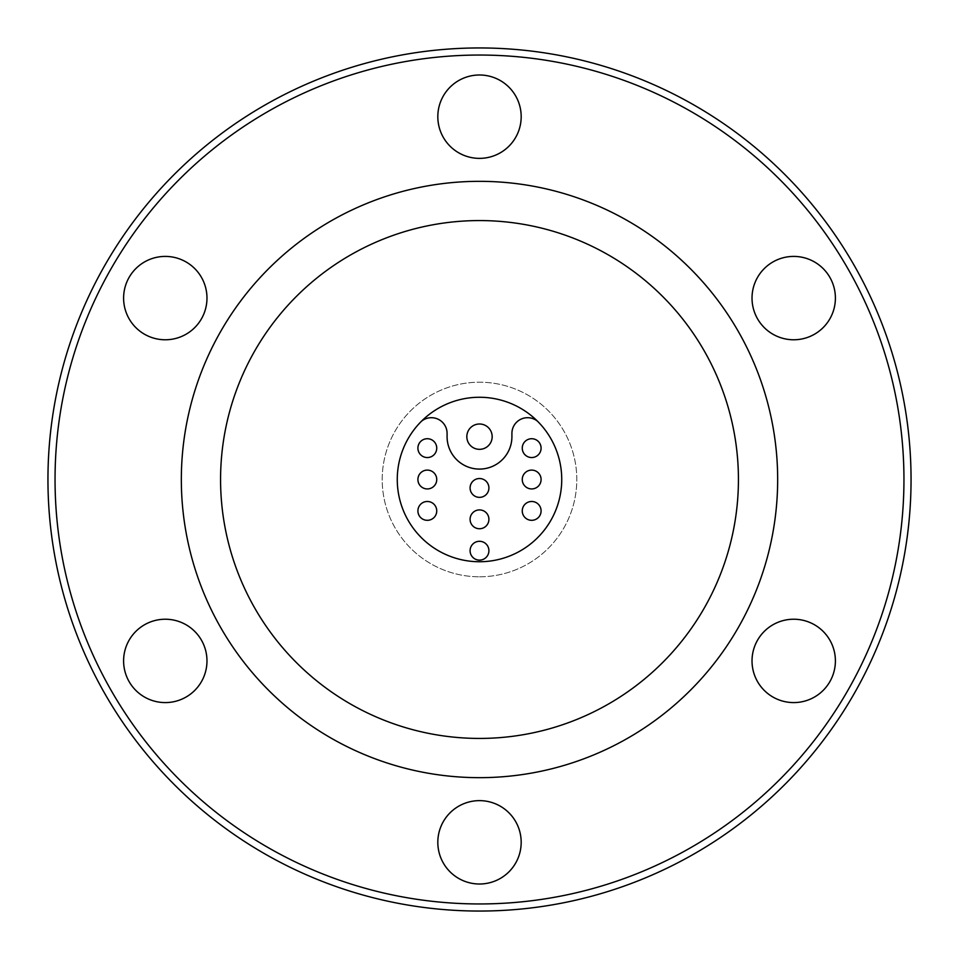 <?xml version="1.0" encoding="UTF-8"?>
<svg xmlns="http://www.w3.org/2000/svg" width="959" height="959" viewBox="0 0 959 959"><rect width="100%" height="100%" fill="white"/><g stroke="black" fill="none" stroke-linecap="round" stroke-linejoin="round"><path stroke-width="0.72" stroke-dasharray="4.79 3.6" d="M427.318 457.551A9.41 9.41 0 0 0 436.741 448.129A9.41 9.41 0 0 0 427.318 438.719A9.41 9.41 0 0 1 436.741 448.129A9.41 9.41 0 0 1 427.318 457.551A9.41 9.41 0 0 0 436.741 448.129A9.41 9.41 0 0 0 427.318 438.719A9.41 9.41 0 0 0 417.908 448.129A9.41 9.41 0 0 0 427.318 457.551A9.41 9.41 0 0 1 417.908 448.129A9.41 9.41 0 0 1 427.318 438.719A9.41 9.41 0 0 0 417.908 448.129A9.41 9.41 0 0 0 427.318 457.551A9.41 9.41 0 0 1 417.908 448.129A9.41 9.41 0 0 1 427.318 438.719M427.318 488.934A9.41 9.41 0 0 0 436.741 479.512A9.41 9.41 0 0 0 427.318 470.102A9.41 9.41 0 0 1 436.741 479.512A9.41 9.41 0 0 1 427.318 488.934A9.41 9.41 0 0 0 436.741 479.512A9.41 9.41 0 0 0 427.318 470.102A9.41 9.41 0 0 0 417.908 479.512A9.41 9.41 0 0 0 427.318 488.934A9.41 9.41 0 0 1 417.908 479.512A9.41 9.41 0 0 1 427.318 470.102A9.41 9.41 0 0 0 417.908 479.512A9.41 9.41 0 0 0 427.318 488.934A9.41 9.41 0 0 1 417.908 479.512A9.41 9.41 0 0 1 427.318 470.102M427.318 520.317A9.41 9.41 0 0 0 436.741 510.907A9.41 9.41 0 0 0 427.318 501.485A9.41 9.41 0 0 1 436.741 510.907A9.41 9.41 0 0 1 427.318 520.317A9.41 9.41 0 0 0 436.741 510.907A9.41 9.41 0 0 0 427.318 501.485A9.41 9.41 0 0 0 417.908 510.907A9.41 9.41 0 0 0 427.318 520.317A9.41 9.41 0 0 1 417.908 510.907A9.41 9.41 0 0 1 427.318 501.485A9.41 9.41 0 0 0 417.908 510.907A9.41 9.41 0 0 0 427.318 520.317A9.41 9.41 0 0 1 417.908 510.907A9.41 9.41 0 0 1 427.318 501.485M479.5 560.128A9.41 9.41 0 0 0 488.91 550.718A9.41 9.41 0 0 0 479.5 541.296A9.41 9.41 0 0 1 488.91 550.718A9.41 9.41 0 0 1 479.5 560.128A9.41 9.41 0 0 0 488.91 550.718A9.41 9.41 0 0 0 479.5 541.296A9.41 9.41 0 0 0 470.09 550.718A9.41 9.41 0 0 0 479.5 560.128A9.41 9.41 0 0 1 470.09 550.718A9.41 9.41 0 0 1 479.5 541.296A9.41 9.41 0 0 0 470.09 550.718A9.41 9.41 0 0 0 479.5 560.128A9.41 9.41 0 0 1 470.09 550.718A9.41 9.41 0 0 1 479.5 541.296M479.5 528.745A9.41 9.41 0 0 0 488.91 519.334A9.41 9.41 0 0 0 479.5 509.912A9.41 9.41 0 0 1 488.91 519.334A9.41 9.41 0 0 1 479.5 528.745A9.41 9.41 0 0 0 488.91 519.334A9.41 9.41 0 0 0 479.5 509.912A9.41 9.41 0 0 0 470.09 519.334A9.41 9.41 0 0 0 479.5 528.745A9.41 9.41 0 0 1 470.09 519.334A9.41 9.41 0 0 1 479.5 509.912A9.41 9.41 0 0 0 470.09 519.334A9.41 9.41 0 0 0 479.5 528.745A9.41 9.41 0 0 1 470.09 519.334A9.41 9.41 0 0 1 479.5 509.912M479.5 497.361A9.41 9.41 0 0 0 488.91 487.951A9.41 9.41 0 0 0 479.5 478.529A9.41 9.41 0 0 1 488.91 487.951A9.41 9.41 0 0 1 479.5 497.361A9.41 9.41 0 0 0 488.91 487.951A9.41 9.41 0 0 0 479.5 478.529A9.41 9.41 0 0 0 470.09 487.951A9.41 9.41 0 0 0 479.5 497.361A9.41 9.41 0 0 1 470.09 487.951A9.41 9.41 0 0 1 479.5 478.529A9.41 9.41 0 0 0 470.09 487.951A9.41 9.41 0 0 0 479.5 497.361A9.41 9.41 0 0 1 470.09 487.951A9.41 9.41 0 0 1 479.5 478.529M531.682 520.317A9.41 9.41 0 0 0 541.092 510.907A9.41 9.41 0 0 0 531.682 501.485A9.41 9.41 0 0 1 541.092 510.907A9.41 9.41 0 0 1 531.682 520.317A9.41 9.41 0 0 0 541.092 510.907A9.41 9.41 0 0 0 531.682 501.485A9.41 9.41 0 0 0 522.259 510.907A9.41 9.41 0 0 0 531.682 520.317A9.41 9.41 0 0 1 522.259 510.907A9.41 9.41 0 0 1 531.682 501.485A9.41 9.41 0 0 0 522.259 510.907A9.41 9.41 0 0 0 531.682 520.317A9.41 9.41 0 0 1 522.259 510.907A9.41 9.41 0 0 1 531.682 501.485M531.682 488.934A9.41 9.41 0 0 0 541.092 479.512A9.41 9.41 0 0 0 531.682 470.102A9.41 9.41 0 0 1 541.092 479.512A9.41 9.41 0 0 1 531.682 488.934A9.41 9.41 0 0 0 541.092 479.512A9.41 9.41 0 0 0 531.682 470.102A9.41 9.41 0 0 0 522.259 479.512A9.41 9.41 0 0 0 531.682 488.934A9.41 9.41 0 0 1 522.259 479.512A9.41 9.41 0 0 1 531.682 470.102A9.41 9.41 0 0 0 522.259 479.512A9.41 9.41 0 0 0 531.682 488.934A9.41 9.41 0 0 1 522.259 479.512A9.41 9.41 0 0 1 531.682 470.102M531.682 457.551A9.41 9.41 0 0 0 541.092 448.129A9.41 9.41 0 0 0 531.682 438.719A9.41 9.41 0 0 1 541.092 448.129A9.41 9.41 0 0 1 531.682 457.551A9.41 9.41 0 0 0 541.092 448.129A9.41 9.41 0 0 0 531.682 438.719A9.41 9.41 0 0 0 522.259 448.129A9.41 9.41 0 0 0 531.682 457.551A9.41 9.41 0 0 1 522.259 448.129A9.41 9.41 0 0 1 531.682 438.719A9.41 9.41 0 0 0 522.259 448.129A9.41 9.41 0 0 0 531.682 457.551A9.41 9.41 0 0 1 522.259 448.129A9.41 9.41 0 0 1 531.682 438.719M421.481 421.229A82.234 82.234 0 0 1 479.5 397.266A82.234 82.234 0 0 0 403.499 510.883A82.234 82.234 0 0 0 479.5 561.734A82.234 82.234 0 0 1 421.481 421.229A15.692 15.692 0 0 1 431.394 417.692A15.692 15.692 0 0 0 421.481 421.229A15.692 15.692 0 0 1 447.086 433.384A15.692 15.692 0 0 0 431.394 417.692A15.692 15.692 0 0 1 447.086 433.384L447.086 436.669A32.414 32.414 0 0 0 479.5 469.083A32.414 32.414 0 0 0 511.914 436.669A32.414 32.414 0 0 1 479.5 469.083A32.414 32.414 0 0 1 447.086 436.669A32.414 32.414 0 0 0 479.5 469.083A32.414 32.414 0 0 0 511.914 436.669L511.914 433.384A15.692 15.692 0 0 1 527.606 417.692A15.692 15.692 0 0 0 511.914 433.384A15.692 15.692 0 0 1 537.519 421.229A15.692 15.692 0 0 0 527.606 417.692A15.692 15.692 0 0 1 537.519 421.229A82.234 82.234 0 0 1 479.5 561.734A82.234 82.234 0 0 0 537.519 421.229A82.234 82.234 0 0 0 397.266 479.5A82.234 82.234 0 0 0 479.5 561.734A82.234 82.234 0 0 0 561.734 479.5A82.234 82.234 0 0 0 479.5 397.266A82.234 82.234 0 0 1 537.519 421.229M479.5 423.998A12.671 12.671 0 0 0 466.829 436.669A12.671 12.671 0 0 0 479.5 449.339A12.671 12.671 0 0 1 466.829 436.669A12.671 12.671 0 0 1 479.5 423.998A12.671 12.671 0 0 0 466.829 436.669A12.671 12.671 0 0 0 479.5 449.339A12.671 12.671 0 0 0 492.171 436.669A12.671 12.671 0 0 0 479.5 423.998A12.671 12.671 0 0 1 492.171 436.669A12.671 12.671 0 0 1 479.5 449.339A12.671 12.671 0 0 0 492.171 436.669A12.671 12.671 0 0 0 479.5 423.998M793.704 256.413A41.681 41.681 0 0 0 752.024 298.093A41.681 41.681 0 0 0 793.704 339.774A41.681 41.681 0 0 0 835.397 298.093A41.681 41.681 0 0 0 793.704 256.413M793.704 619.226A41.681 41.681 0 0 0 752.024 660.907A41.681 41.681 0 0 0 793.704 702.587A41.681 41.681 0 0 0 835.397 660.907A41.681 41.681 0 0 0 793.704 619.226M479.5 800.633A41.681 41.681 0 0 0 437.819 842.314A41.681 41.681 0 0 0 479.5 884.006A41.681 41.681 0 0 0 521.181 842.314A41.681 41.681 0 0 0 479.5 800.633M165.296 619.226A41.681 41.681 0 0 0 123.603 660.907A41.681 41.681 0 0 0 165.296 702.587A41.681 41.681 0 0 0 206.976 660.907A41.681 41.681 0 0 0 165.296 619.226M165.296 256.413A41.681 41.681 0 0 0 123.603 298.093A41.681 41.681 0 0 0 165.296 339.774A41.681 41.681 0 0 0 206.976 298.093A41.681 41.681 0 0 0 165.296 256.413M479.5 74.994A41.681 41.681 0 0 0 437.819 116.686A41.681 41.681 0 0 0 479.5 158.367A41.681 41.681 0 0 0 521.181 116.686A41.681 41.681 0 0 0 479.5 74.994M479.5 576.791A97.291 97.291 0 0 0 576.791 479.5A97.291 97.291 0 0 0 479.5 382.209A97.291 97.291 0 0 0 382.209 479.5A97.291 97.291 0 0 0 479.5 576.791A97.291 97.291 0 0 0 576.791 479.5A97.291 97.291 0 0 0 479.5 382.209A97.291 97.291 0 0 0 382.209 479.5A97.291 97.291 0 0 0 479.5 576.791M479.5 903.953A424.453 424.453 0 0 0 903.953 479.5A424.453 424.453 0 0 0 479.5 55.047A424.453 424.453 0 0 0 55.047 479.5A424.453 424.453 0 0 0 479.5 903.953M479.5 911.05A431.55 431.55 0 0 0 911.05 479.5A431.55 431.55 0 0 0 479.5 47.95A431.55 431.55 0 0 0 47.95 479.5A431.55 431.55 0 0 0 479.5 911.05M479.5 181.335A298.165 298.165 0 0 0 181.335 479.5A298.165 298.165 0 0 0 479.5 777.665A298.165 298.165 0 0 0 777.665 479.5A298.165 298.165 0 0 0 479.5 181.335M479.5 220.57A258.93 258.93 0 0 0 220.57 479.5A258.93 258.93 0 0 0 479.5 738.43A258.93 258.93 0 0 0 738.43 479.5A258.93 258.93 0 0 0 479.5 220.57M447.086 436.669L447.086 433.384L447.086 436.669"/><path stroke-width="1.44" d="M427.318 438.719A9.41 9.41 0 0 1 436.741 448.129A9.41 9.41 0 0 1 427.318 457.551A9.41 9.41 0 0 1 417.908 448.129A9.41 9.41 0 0 1 427.318 438.719A9.41 9.41 0 0 0 417.908 448.129A9.41 9.41 0 0 0 427.318 457.551M427.318 470.102A9.41 9.41 0 0 1 436.741 479.512A9.41 9.41 0 0 1 427.318 488.934A9.41 9.41 0 0 1 417.908 479.512A9.41 9.41 0 0 1 427.318 470.102A9.41 9.41 0 0 0 417.908 479.512A9.41 9.41 0 0 0 427.318 488.934M427.318 501.485A9.41 9.41 0 0 1 436.741 510.907A9.41 9.41 0 0 1 427.318 520.317A9.41 9.41 0 0 1 417.908 510.907A9.41 9.41 0 0 1 427.318 501.485A9.41 9.41 0 0 0 417.908 510.907A9.41 9.41 0 0 0 427.318 520.317M479.5 541.296A9.41 9.41 0 0 1 488.91 550.718A9.41 9.41 0 0 1 479.5 560.128A9.41 9.41 0 0 1 470.09 550.718A9.41 9.41 0 0 1 479.5 541.296A9.41 9.41 0 0 0 470.09 550.718A9.41 9.41 0 0 0 479.5 560.128M479.5 509.912A9.41 9.41 0 0 1 488.91 519.334A9.41 9.41 0 0 1 479.5 528.745A9.41 9.41 0 0 1 470.09 519.334A9.41 9.41 0 0 1 479.5 509.912A9.41 9.41 0 0 0 470.09 519.334A9.41 9.41 0 0 0 479.5 528.745M479.5 478.529A9.41 9.41 0 0 1 488.91 487.951A9.41 9.41 0 0 1 479.5 497.361A9.41 9.41 0 0 1 470.09 487.951A9.41 9.41 0 0 1 479.5 478.529A9.41 9.41 0 0 0 470.09 487.951A9.41 9.41 0 0 0 479.5 497.361M531.682 438.719A9.41 9.41 0 0 1 541.092 448.129A9.41 9.41 0 0 1 531.682 457.551A9.41 9.41 0 0 1 522.259 448.129A9.41 9.41 0 0 1 531.682 438.719A9.41 9.41 0 0 0 522.259 448.129A9.41 9.41 0 0 0 531.682 457.551M531.682 470.102A9.41 9.41 0 0 1 541.092 479.512A9.41 9.41 0 0 1 531.682 488.934A9.41 9.41 0 0 1 522.259 479.512A9.41 9.41 0 0 1 531.682 470.102A9.41 9.41 0 0 0 522.259 479.512A9.41 9.41 0 0 0 531.682 488.934M531.682 501.485A9.41 9.41 0 0 1 541.092 510.907A9.41 9.41 0 0 1 531.682 520.317A9.41 9.41 0 0 1 522.259 510.907A9.41 9.41 0 0 1 531.682 501.485A9.41 9.41 0 0 0 522.259 510.907A9.41 9.41 0 0 0 531.682 520.317M421.481 421.229A15.692 15.692 0 0 1 447.086 433.384L447.086 436.669A32.414 32.414 0 0 0 479.5 469.083A32.414 32.414 0 0 0 511.914 436.669L511.914 433.384A15.692 15.692 0 0 1 537.519 421.229M479.5 423.998A12.671 12.671 0 0 0 466.829 436.669A12.671 12.671 0 0 0 479.5 449.339A12.671 12.671 0 0 0 492.171 436.669A12.671 12.671 0 0 0 479.5 423.998M793.704 256.413A41.681 41.681 0 0 0 752.024 298.093A41.681 41.681 0 0 0 793.704 339.774A41.681 41.681 0 0 0 835.397 298.093A41.681 41.681 0 0 0 793.704 256.413M793.704 619.226A41.681 41.681 0 0 0 752.024 660.907A41.681 41.681 0 0 0 793.704 702.587A41.681 41.681 0 0 0 835.397 660.907A41.681 41.681 0 0 0 793.704 619.226M479.5 800.633A41.681 41.681 0 0 0 437.819 842.314A41.681 41.681 0 0 0 479.5 884.006A41.681 41.681 0 0 0 521.181 842.314A41.681 41.681 0 0 0 479.5 800.633M165.296 619.226A41.681 41.681 0 0 0 123.603 660.907A41.681 41.681 0 0 0 165.296 702.587A41.681 41.681 0 0 0 206.976 660.907A41.681 41.681 0 0 0 165.296 619.226M165.296 256.413A41.681 41.681 0 0 0 123.603 298.093A41.681 41.681 0 0 0 165.296 339.774A41.681 41.681 0 0 0 206.976 298.093A41.681 41.681 0 0 0 165.296 256.413M479.5 74.994A41.681 41.681 0 0 0 437.819 116.686A41.681 41.681 0 0 0 479.5 158.367A41.681 41.681 0 0 0 521.181 116.686A41.681 41.681 0 0 0 479.5 74.994M479.5 911.05A431.55 431.55 0 0 0 911.05 479.5A431.55 431.55 0 0 0 479.5 47.95A431.55 431.55 0 0 0 47.95 479.5A431.55 431.55 0 0 0 479.5 911.05M479.5 903.953A424.453 424.453 0 0 0 903.953 479.5A424.453 424.453 0 0 0 479.5 55.047A424.453 424.453 0 0 0 55.047 479.5A424.453 424.453 0 0 0 479.5 903.953M479.5 181.335A298.165 298.165 0 0 0 181.335 479.5A298.165 298.165 0 0 0 479.5 777.665A298.165 298.165 0 0 0 777.665 479.5A298.165 298.165 0 0 0 479.5 181.335M479.5 738.43A258.93 258.93 0 0 0 738.43 479.5A258.93 258.93 0 0 0 479.5 220.57A258.93 258.93 0 0 0 220.57 479.5A258.93 258.93 0 0 0 479.5 738.43M479.5 397.266A82.234 82.234 0 0 0 397.266 479.5A82.234 82.234 0 0 0 479.5 561.734A82.234 82.234 0 0 0 561.734 479.5A82.234 82.234 0 0 0 479.5 397.266"/></g></svg>
